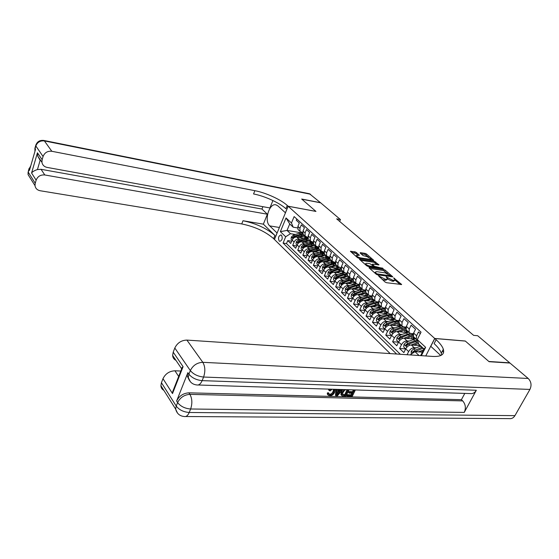 <?xml version="1.0" encoding="UTF-8"?>
<svg xmlns="http://www.w3.org/2000/svg" width="559" height="559" viewBox="0 0 559 559"><rect width="100%" height="100%" fill="white"/><g stroke="black" fill="none" stroke-linecap="round" stroke-linejoin="round"><path stroke-width="0.84" d="M378.499 275.783L385.102 282.05L386.569 282.728L401.648 284.489L393.62 277.865L395.052 279.773L393.836 280.345L392.621 280.178L386.115 276.831L387.52 278.738L386.269 279.318L385.039 279.151L378.499 275.783M279.172 240.999L279.773 241.341C282.211 240.377 282.805 238.358 281.547 235.283L280.96 234.948C278.522 235.905 277.928 237.917 279.172 240.999M356.279 252.423L354.902 251.795L350.423 251.319L357.453 257.601L358.857 258.244L373.691 260.27L366.571 254.031L365.202 253.402L360.373 252.647L360.157 253.031L363.091 255.596L366.879 256.595L371.078 258.915L370.037 259.341L360.527 257.895C358.452 257.392 357.047 256.616 356.314 255.575L359.388 255.225L356.279 252.423L355.845 253.374L351.422 252.27M315.961 211.428L301.832 199.165L320.67 202.833L340.445 219.568L336.672 218.876L473.627 335.358L477.693 335.728L509.731 362.84L488.846 361.477L465.263 341.011L434.706 338.447L288.158 206.25L315.961 211.428M369.219 267.398L369.01 267.817L376.284 274.252L377.73 274.916L392.732 276.768L385.179 270.144L383.767 269.494L369.219 267.398L369.017 267.831M366.732 265.804L359.486 259.327L374.348 261.332L378.967 264.84L372.748 264.141L372.546 264.554L374.579 266.322L383.201 268.481L368.157 266.454L366.732 265.804M291.651 241.202L287.752 240.594L290.708 243.444L292.091 240.153L294.09 242.061C295.215 239.902 296.808 238.868 298.876 238.959L300.358 239.196M296.675 245.967L292.692 245.359L295.704 248.259L297.108 244.954L299.142 246.896C300.281 244.716 301.888 243.668 303.963 243.759L305.466 243.997M301.79 250.823L297.73 250.215L300.791 253.164L302.216 249.838L304.285 251.816C305.438 249.621 307.059 248.559 309.148 248.643L310.664 248.874M307.003 255.763L302.852 255.156L305.969 258.16L307.415 254.806L309.525 256.826C310.692 254.611 312.327 253.541 314.424 253.618L315.961 253.849M312.313 260.794L308.065 260.187L311.244 263.247L312.712 259.872L314.857 261.926C316.045 259.697 317.687 258.621 319.797 258.684L321.355 258.915M317.722 265.916L313.382 265.308L316.618 268.432L318.106 265.029L320.293 267.125C321.495 264.882 323.151 263.785 325.275 263.848L326.854 264.072M323.228 271.129L318.791 270.528L322.089 273.707L323.605 270.29L325.827 272.415C327.05 270.158 328.72 269.054 330.851 269.103L332.451 269.326M328.846 276.446L324.311 275.853L327.665 279.088L329.202 275.643L331.473 277.816C332.71 275.538 334.394 274.42 336.532 274.462L338.153 274.679M334.568 281.855L329.929 281.268L333.353 284.573L334.911 281.1L337.224 283.315C338.474 281.023 340.179 279.891 342.325 279.926L343.967 280.136M340.403 287.375L335.652 286.795L339.145 290.156L340.724 286.662L343.086 288.919C344.358 286.606 346.07 285.467 348.229 285.488L349.899 285.698M346.356 293L341.493 292.42L345.05 295.851L346.657 292.336L349.061 294.635C350.353 292.308 352.079 291.155 354.252 291.162L355.936 291.372M352.422 298.73L347.439 298.164L351.066 301.664L352.708 298.122L355.161 300.462C356.467 298.122 358.207 296.948 360.387 296.955L362.099 297.15M358.612 304.571L353.512 304.019L357.208 307.583L358.871 304.019L361.373 306.409C362.7 304.047 364.461 302.866 366.655 302.859L368.388 303.048M364.929 310.531L359.703 309.986L363.476 313.627L365.167 310.035L367.717 312.474C369.066 310.098 370.841 308.896 373.042 308.875L374.803 309.064M371.379 316.611L366.019 316.08L369.869 319.79L371.588 316.17L374.188 318.665C375.557 316.268 377.346 315.052 379.561 315.024L381.343 315.206M377.961 322.809L372.462 322.291L376.389 326.086L378.136 322.438L380.798 324.982C382.181 322.564 383.984 321.334 386.213 321.292L388.023 321.467M384.676 329.139L379.037 328.636L383.048 332.507L384.823 328.832L387.541 331.431C388.945 328.992 390.769 327.749 392.998 327.693L394.843 327.86M391.538 335.596L385.745 335.114L389.84 339.061L391.649 335.358L394.423 338.013C395.849 335.554 397.687 334.296 399.937 334.233L401.802 334.387M398.546 342.185L392.6 341.717L396.778 345.755L398.623 342.031L401.453 344.735C402.906 342.262 404.758 340.983 407.015 340.906L408.915 341.053M415.791 338.775L406.498 342.01L404.031 344.288L403.724 347.013L405.708 348.914L399.601 348.474L403.871 352.589L405.743 348.837C407.211 346.349 409.069 345.064 411.333 344.98L420.431 345.672M420.312 333.604L418.495 331.941L416.574 335.777L416.315 339.264L417.475 340.158M414.198 337.301L413.38 336.539L413.625 333.059L415.533 329.237L411.138 325.219L409.251 329.027L409.02 332.5L410.704 333.492L413.339 333.723M406.959 330.593L406.141 329.831L406.365 326.365L408.238 322.571L403.94 318.637L402.082 322.417L401.879 325.876L403.563 326.868L406.058 327.099M399.881 324.024L399.063 323.263L399.259 319.818L401.103 316.045L396.89 312.202L395.066 315.947L394.885 319.385L396.569 320.391L398.93 320.621M392.949 317.589L392.125 316.827L392.299 313.403L394.109 309.658L389.986 305.892L388.191 309.616L388.037 313.033L389.714 314.039L391.957 314.27M386.157 311.293L385.333 310.531L385.486 307.115L387.268 303.404L383.229 299.715L381.462 303.411L381.322 306.807L383.006 307.82L385.13 308.051M379.498 305.116L378.681 304.355L378.813 300.966L380.56 297.276L376.605 293.657L374.872 297.332L374.754 300.714L376.431 301.727L378.45 301.958M372.979 299.072L372.161 298.31L372.273 294.935L373.992 291.274L370.114 287.731L368.409 291.372L368.311 294.74L369.988 295.76L371.903 295.984M366.592 293.147L365.768 292.385L365.859 289.024L367.556 285.39L363.755 281.918L362.078 285.537L361.994 288.884L363.671 289.904L365.488 290.128M360.331 287.34L359.507 286.571L359.577 283.231L361.247 279.626L357.522 276.223L355.873 279.814L355.81 283.14L357.481 284.168L359.199 284.384M354.189 281.638L353.365 280.877L353.421 277.55L355.063 273.973L351.408 270.633L349.787 274.196L349.738 277.516L351.408 278.543L353.043 278.752M348.166 276.055L347.342 275.294L347.384 271.988L348.998 268.432L345.413 265.155L343.82 268.697L343.785 271.995L345.448 273.023L346.999 273.232M342.262 270.577L341.437 269.815L341.458 266.524L343.051 262.996L339.537 259.781L337.964 263.296L337.95 266.58L341.081 267.817M336.462 265.204L335.645 264.442L335.652 261.172L337.217 257.664L333.765 254.513L332.221 258.006L332.221 261.27L335.274 262.499M330.781 259.935L329.964 259.173L329.95 255.91L331.494 252.43L328.112 249.342L326.582 252.808L326.603 256.057L329.579 257.28M325.205 254.757L324.381 253.996L324.36 250.76L325.876 247.302L322.557 244.269L321.055 247.707L321.083 250.942L323.989 252.165M319.727 249.677L318.909 248.923L318.875 245.694L320.363 242.264L317.107 239.287L315.625 242.704L315.674 245.918L318.504 247.134M314.354 244.695L313.536 243.934L313.487 240.726L314.955 237.316L311.754 234.396L310.301 237.792L310.357 240.985L313.124 242.201M307.988 238.483L305.277 238.819L299.344 240.74L297.661 241.991L297.751 242.872L299.952 241.32L308.254 239.035L308.191 235.849L309.644 232.467L306.5 229.595L305.067 232.963L305.137 236.15L307.834 237.351M303.893 234.99L303.076 234.235L302.999 231.063L304.424 227.702L301.343 224.879L299.924 228.226L300.008 231.391L302.65 232.593M292.091 240.153C293.209 237.994 294.803 236.967 296.864 237.065L303.593 238.148M297.108 244.954C298.24 242.781 299.848 241.74 301.916 241.83L308.778 242.913M302.216 249.838C303.362 247.644 304.976 246.596 307.059 246.68L314.053 247.756M322.431 254.813L323.046 254.904M307.415 254.806C308.582 252.605 310.21 251.543 312.299 251.62L319.434 252.689M327.847 259.858L328.608 259.97M312.712 259.872C313.892 257.65 315.535 256.581 317.638 256.644L324.912 257.713M333.353 264.994L334.282 265.12M318.106 265.029C319.301 262.793 320.957 261.71 323.067 261.773L330.488 262.835M338.971 270.221L340.068 270.374M323.605 270.29C324.814 268.034 326.484 266.936 328.608 266.992L336.176 268.041M344.686 275.552L345.965 275.727M329.202 275.643C330.432 273.372 332.109 272.261 334.247 272.31L341.975 273.351M350.514 280.981L351.995 281.177M334.911 281.1C336.155 278.815 337.853 277.69 339.998 277.725L347.887 278.759M340.724 286.662C341.989 284.363 343.701 283.224 345.853 283.252L353.917 284.272M346.657 292.336C347.936 290.016 349.661 288.863 351.828 288.884L360.066 289.89L362.463 289.415M352.708 298.122C354.008 295.781 355.741 294.614 357.921 294.621L366.334 295.62M358.871 304.019C360.192 301.664 361.946 300.483 364.133 300.483L372.741 301.455M365.167 310.035C366.501 307.66 368.269 306.472 370.47 306.458L379.281 307.408M371.588 316.17C372.944 313.781 374.726 312.572 376.934 312.551L385.962 313.487M378.136 322.438C379.512 320.027 381.315 318.805 383.53 318.77L392.781 319.678M384.823 328.832C386.22 326.407 388.037 325.17 390.266 325.121L399.762 326.002M391.649 335.358C393.068 332.912 394.899 331.662 397.142 331.599L406.896 332.451M398.623 342.031C400.062 339.565 401.914 338.293 404.164 338.216L414.198 339.04M390.175 353.602L274.448 239.476L288.158 206.25M434.706 338.447L425.748 355.964M287.752 240.594L286.494 243.584L283.078 243.06L396.631 354.029M283.078 243.06L285.698 236.771L280.359 231.636L286.019 217.954L291.456 222.985L294.125 216.578L421.032 332.165L417.293 339.592L425.63 347.314L421.374 355.671M407.071 354.72L408.636 351.604C410.11 349.109 411.976 347.817 414.247 347.719L416.175 347.866M296.794 219.009L296.277 220.246L299.303 223.02L297.898 226.36L297.989 229.511L298.799 230.266M399.601 348.474L401.453 344.735M392.6 341.717L394.423 338.013M385.745 335.114L387.541 331.431M379.037 328.636L380.798 324.982M372.462 322.291L374.188 318.665M366.019 316.08L367.717 312.474M359.703 309.986L361.373 306.409M353.512 304.019L355.161 300.462M347.439 298.164L349.061 294.635M341.493 292.42L343.086 288.919M335.652 286.795L337.224 283.315M329.929 281.268L331.473 277.816M324.311 275.853L325.827 272.415M318.791 270.528L320.293 267.125M313.382 265.308L314.857 261.926M308.065 260.187L309.525 256.826M302.852 255.156L304.285 251.816M297.73 250.215L299.142 246.896M292.692 245.359L294.09 242.061M286.494 243.584L400.363 354.28M301.923 232.9L287.033 230.434L290.47 233.69L295.341 234.487M410.166 354.93L414.939 351.625L422.401 352.142M414.939 351.625L419.047 355.517M420.627 355.622L424.001 348.991L418.74 344.092L417.293 339.592M339.641 221.406L340.445 219.568M297.556 227.918L293.195 227.185L289.73 223.956L287.033 230.434L280.359 231.636M310.357 240.985L309.071 239.797M291.456 222.985L293.195 227.185M290.47 233.69L285.698 236.771M424.001 348.991L425.63 347.314M286.019 217.954L289.73 223.956M382.014 279.318L384.571 280.143L385.039 279.151M387.261 279.276L385.801 280.304L384.571 280.143M387.534 279.032L392.152 281.156L392.621 280.178M394.801 280.304L393.368 281.324L392.152 281.156M400.188 284.524L395.059 280.073M387.632 273.624L383.313 270.458L369.806 268.523M391.279 276.789L390.692 276.279M376.752 273.805L390.86 275.929L385.242 272.869L376.486 271.632L375.215 272.205L376.752 273.805L376.473 274.399M375.424 272.568L374.747 272.89M360.478 260.277L373.908 262.283L374.348 261.332M377.514 264.847L373.908 262.283M373.489 266.727L374.174 267.328M366.627 263.24L365.558 263.694C366.313 264.777 367.745 265.574 369.855 266.077L373.244 266.573L373.447 266.161L370.009 263.736L366.627 263.24M357.949 255.225L355.845 253.374M370.659 260.026L370.896 259.313M368.626 257.133L364.768 254.345L360.988 253.758M372.238 260.27L371.029 259.222M421.046 352.051L422.807 351.345M418.502 351.87L423.568 349.836M411.228 354.189L411.235 351.143L413.73 348.844L420.815 346.021M414.764 351.744L423.1 348.152M422.213 347.328L415.12 350.158L413.122 351.695L413.241 352.799M413.122 351.695L414.394 351.786L415.7 351.122M329.055 394.263L329.503 394.326C331.124 394.144 332.319 393.194 333.08 391.475L333.597 389.267M332.137 389.218L330.11 390.916L328.594 389.909L329.23 389.127M328.021 394.954L327.35 394.116L327.35 392.935L328.454 392.739L329.09 394.409L330.138 395.059L329.503 394.326M337.741 390.098L339.984 390.168L340.55 389.483M342.772 389.553L337.238 396.017L336.127 395.989L335.491 395.262L336.099 389.344M355.349 389.951L352.226 396.401L347.425 396.275L346.79 395.555L347.195 394.703L351.038 394.808L351.793 393.236M347.425 396.275L347.838 395.423L351.681 395.527L352.771 393.263L349.193 393.166L348.55 392.446L348.963 391.593L352.54 391.705L353.414 389.889M189.277 380.169L187.244 376.025L187.866 372.671L176.616 401.02C179.194 395.933 183.296 393.208 188.914 392.83L189.927 394.361L462.684 400.894C465.584 404.262 466.108 408.098 464.249 412.402L476.324 390.252C474.801 392.823 472.788 393.927 470.294 393.571L198.124 384.997M464.802 393.396L461.406 399.678L188.914 392.83M341.318 395.087L340.892 394.444L341.402 391.698L342.849 389.553M489.097 361.701L465.347 341.081L434.783 338.516L436.118 339.718C439.954 343.198 442.358 346.363 443.336 349.221C444.761 354.35 441.365 356.761 433.155 356.453L186.909 340.089L202.812 362.323L528.206 378.471L509.983 363.057L489.097 361.701M443.622 352.254L442.358 351.108M434.783 338.516L430.786 346.328L440.792 355.524M175.952 360.352C173.919 359.367 172.808 357.732 172.633 355.454L181.409 368.416L183.086 366.676L172.507 393.571L162.99 378.674L161.432 382.705L176.225 406.072L177.608 402.578L176.616 401.02M162.99 378.674C165.457 373.698 169.44 371.071 174.939 370.792L178.691 376.438M180.809 371.036L174.939 370.792M163.829 390.329C161.977 389.344 160.999 387.785 160.887 385.661L161.432 382.705M528.206 378.471C531.239 381.622 531.819 385.27 529.932 389.427L514.937 415.637C513.518 417.929 511.625 418.922 509.263 418.621L185.616 416.518M172.633 355.454L173.206 352.17L183.086 366.676M187.866 372.671L188.9 374.188L190.333 370.582L174.806 348.012L173.206 352.17M174.806 348.012C177.336 342.891 181.375 340.256 186.909 340.089M461.406 399.678L462.684 400.894M436.118 339.718L434.126 343.617C437.942 347.104 440.331 350.29 441.289 353.176L441.638 355.063M172.507 393.571L172.682 391.719L176.015 384.655M349.193 393.166L349.606 392.313L353.183 392.418L352.54 391.705M353.183 392.418L354.392 389.916M349.606 392.313L348.963 391.593M351.681 395.527L351.038 394.808M347.838 395.423L347.195 394.703M349.061 389.749L345.937 396.24L343.589 396.177L342.422 396.038L341.535 395.171L342.045 392.425L344.253 389.602M345.965 389.651L344.819 390.098L343.009 392.467L342.555 394.661L343.988 395.325L345.378 395.36L348.089 389.721M342.045 392.425L341.402 391.698M341.675 395.486L341.032 394.759M345.378 395.36L344.742 394.64L347.118 389.686M342.919 395.143L342.611 394.787M342.52 394.507L344.742 394.64M343.988 395.325L343.345 394.605M337.832 389.399L337.65 390.797L340.62 390.888L341.759 389.518M336.127 395.989L336.811 389.364M338.223 393.781L339.914 391.74L337.538 391.67L337.091 395.143L338.223 393.781L337.587 393.054L338.705 391.705M340.62 390.888L339.984 390.168M330.138 395.059C331.76 394.871 332.954 393.92 333.716 392.201L333.08 391.475M333.716 392.201L334.205 389.889L333.688 389.267M335.204 389.316L334.708 392.222C333.576 394.514 331.899 395.744 329.677 395.919L327.986 394.843L327.986 393.669L327.35 392.935M327.986 393.669L329.09 393.466M329.23 390.636L330.614 389.169M30.64 178.698L28.069 174.611L28.264 172.298L29.019 169.691L29.459 170.383L35.538 149.316L35.084 148.652L35.846 145.99C37.376 142.196 40.234 140.505 44.413 140.931L51.826 151.286C47.564 150.881 44.65 152.614 43.071 156.492L35.846 145.99L35.93 144.767M309.413 193.721L320.524 202.707L301.685 199.039L315.912 211.386L288.102 206.208L287.27 205.453C280.918 199.598 265.818 192.729 254.855 190.682L51.826 151.286M285.446 212.811L277.865 205.887L276.062 204.88C269.291 202.617 263.82 220.875 269.711 225.878L277.054 232.998L274.399 239.427L273.603 238.637C265.399 231.517 254.778 226.612 241.74 223.935L40.143 190.738C37.194 190.109 35.483 188.411 35.007 185.644L28.069 174.611L28.097 171.948L35.224 183.289L36.139 180.159L31.577 173.017L37.439 152.789L37.739 156.087L40.136 160.335L37.446 169.552L41.052 169.307L44.811 174.967C40.583 174.632 37.691 176.358 36.139 180.159M285.383 212.797L288.102 206.208M37.439 152.789L42.135 159.685L41.932 162.285C42.463 165.038 44.168 166.743 47.054 167.4L269.906 207.955L272.911 200.534M262.884 206.676L261.94 209.038L267.377 214.216L44.811 174.967M263.359 224.152L274.916 235.451C266.678 228.358 256.043 223.453 242.997 220.742L263.359 224.152L267.377 214.216M42.135 159.685L43.071 156.492M35.224 183.289L35.007 185.644M261.94 209.038L41.052 169.307M287.27 205.453L285.922 208.731C279.598 202.84 264.519 195.978 253.562 193.966L254.855 190.682M37.446 169.552C34.588 170.446 32.632 171.599 31.577 173.017M413.737 345.162L418.551 343.505M411.193 344.973L418.167 342.318M418.971 344.309L418.712 345.539M417.196 340.054L407.86 343.296L405.883 344.812L406.12 345.951L408.72 344.113L417.706 340.885M405.883 344.812L408.217 344.351M406.582 338.419L409.509 337.266C412.032 336.371 413.835 336.714 414.918 338.293L415.183 338.838M404.045 338.209L409.593 336.043L413.059 335.47M398.588 342.101L396.673 340.27L396.981 337.573L399.419 335.316L408.65 332.158M411.885 336.77L411.627 338.831M410.201 333.395L400.754 336.581L398.791 338.083L399.021 339.194L401.6 337.377L408.245 334.785L413.108 334.575M413.157 334.352L411.648 333.576M414.086 339.034L413.618 337.119M413.024 336.902L413.192 338.957M398.791 338.083L400.964 337.692M399.573 331.815L402.466 330.69C404.975 329.817 406.77 330.166 407.86 331.739L408.098 332.207M397.051 331.592L402.543 329.475L405.834 328.909M391.614 335.435L389.77 333.667L390.07 330.998L392.488 328.769L401.662 325.673M405.198 327.022L405.499 327.42M404.905 330.208L404.681 332.263M405.897 327.679C404.478 326.708 402.641 326.638 400.391 327.462L393.795 329.999L391.852 331.487L392.069 332.584L394.619 330.781L401.222 328.238L405.848 327.972M407.064 332.409L406.575 330.579M406.002 330.362L406.204 332.395M391.852 331.487L393.885 331.159M392.711 325.345L395.569 324.248C398.064 323.395 399.853 323.752 400.95 325.324L401.152 325.708M390.203 325.114L395.639 323.039L398.77 322.487M384.788 328.902L383.006 327.204L383.306 324.555L385.696 322.354L394.808 319.322M398.218 320.552L398.63 321.069M398.064 323.787L397.875 325.827M398.798 321.166L393.529 321.069L386.975 323.563L385.053 325.031L385.256 326.107L387.785 324.325L394.34 321.83L398.742 321.516M400.181 325.89L399.678 324.171M399.119 323.947L399.35 325.967M385.053 325.031L386.975 324.751M385.983 319.014L388.812 317.938C391.286 317.1 393.075 317.463 394.179 319.042L394.347 319.35M383.488 318.763L388.875 316.729L391.866 316.191M378.101 322.508L376.382 320.866L376.682 318.253L379.051 316.066L388.072 313.096M391.37 314.214L391.845 314.752M391.356 317.498L391.209 319.524M391.838 314.801L386.807 314.808L380.302 317.253L378.394 318.7L378.59 319.769L381.098 318.001L387.604 315.549L391.789 315.199M393.431 319.503L392.921 317.889M392.376 317.673L392.635 319.664M378.394 318.7L380.211 318.476M379.393 312.802L382.195 311.761C384.655 310.937 386.43 311.307 387.541 312.879L387.673 313.124M376.913 312.544L385.109 310.028M371.553 316.24L369.897 314.661L370.191 312.069L372.532 309.91L381.455 306.996M384.655 308.002L385.053 308.4M384.788 311.335L384.669 313.347M385.018 308.582L380.218 308.666L373.761 311.07L371.868 312.502L372.056 313.55L374.537 311.803L381 309.4L384.983 309.022M386.814 313.257L386.297 311.74L387.541 312.879M385.773 311.517L386.059 313.452M371.868 312.502L373.58 312.327M372.937 306.723L375.704 305.703C378.15 304.893 379.924 305.27 381.028 306.842L381.133 307.017M370.463 306.451L378.499 303.991M365.132 310.105L363.532 308.575L363.825 306.011L366.145 303.872L374.984 301.022M378.345 305.291L378.261 307.303M378.345 302.503L373.768 302.65L367.347 305.011L365.474 306.43L365.656 307.464L368.108 305.731L374.53 303.369L378.317 302.971M380.323 307.136L379.813 305.71L381.028 306.842M379.295 305.487L379.61 307.31M365.474 306.43L367.067 306.318M366.606 300.763L369.345 299.764C371.77 298.967 373.545 299.358 374.656 300.924L374.719 301.035M364.147 300.483L372.035 298.073M358.843 304.089L357.299 302.615L357.585 300.071L359.884 297.954L368.654 295.159M372.021 299.372L371.973 301.371M371.805 296.556L367.438 296.752L361.065 299.072L359.206 300.469L359.381 301.497L361.813 299.778L368.192 297.458L371.798 297.053M373.957 301.133L373.447 299.799L374.656 300.924M372.944 299.575L373.279 301.287M359.206 300.469L360.66 300.449M360.401 294.914L363.112 293.936C365.523 293.161 367.284 293.552 368.402 295.124L368.43 295.173M360.387 296.955L357.921 294.621L365.705 292.273M352.673 298.185L351.185 296.766L351.471 294.251L353.749 292.154L360.073 289.89L361.233 290.973L354.902 293.251L353.064 294.635L353.225 295.641L355.636 293.943L361.973 291.658L365.411 291.246M365.824 293.573L365.81 295.557M365.404 290.736L361.233 290.973M367.71 295.257L367.207 293.999M366.718 293.782L367.074 295.397M353.064 294.635L354.343 294.74M354.315 289.185L356.998 288.227C359.388 287.466 361.142 287.864 362.26 289.422L361.086 288.318M351.87 288.884L359.514 286.585M346.629 292.406L345.189 291.029L345.476 288.542L347.726 286.467L356.418 283.776M359.744 287.885L359.758 289.855M359.13 285.034L355.154 285.307L348.865 287.543L347.041 288.912L347.195 289.904L349.585 288.22L355.873 285.977L359.157 285.565M361.589 289.492L361.114 288.36M360.611 288.102L360.981 289.618M348.348 283.567L351.003 282.63C353.344 281.89 355.077 282.274 356.209 283.783M345.916 283.259L353.498 281.002M340.697 286.732L339.313 285.411L339.592 282.945L341.828 280.891L350.514 278.249M353.784 282.302L353.819 284.258M352.981 279.451L349.186 279.745L342.94 281.939L341.13 283.294L341.276 284.272L343.645 282.609L349.892 280.408L353.029 279.989M355.573 283.846L355.084 282.742M354.623 282.526L355 283.951M342.492 278.054L345.12 277.138C347.412 276.419 349.13 276.789 350.269 278.256M340.068 277.739L347.593 275.524M334.876 281.17L333.541 279.891L333.821 277.453L336.036 275.412L344.756 272.827M346.573 273.176L346.985 273.365M347.929 276.831L347.998 278.717M346.957 273.98L343.331 274.287L337.126 276.446L335.337 277.788L335.47 278.752L337.818 277.103L344.03 274.937L347.027 274.525M349.675 278.305L349.193 277.271M348.746 277.054L349.123 278.403M336.749 272.645L339.348 271.744C341.598 271.045 343.296 271.408 344.442 272.834M334.331 272.317L341.801 270.158M329.174 275.713L327.888 274.476L328.161 272.065L330.355 270.046L339.18 267.516M340.445 267.726L341.06 267.964M342.185 271.464L342.29 273.239M341.053 268.613L337.587 268.935L331.424 271.059L329.649 272.387L329.782 273.337L332.102 271.702L338.272 269.571L341.151 269.165M343.883 272.876L343.415 271.905M342.981 271.695L343.359 272.96M331.11 267.335L333.681 266.454C335.889 265.777 337.566 266.126 338.726 267.509M328.706 267.006L336.12 264.882M323.57 270.353L322.333 269.165L322.606 266.776L324.779 264.777L330.893 262.695L335.253 262.674M336.546 266.196L336.686 267.873M335.267 263.352L331.948 263.68L325.827 265.77L324.066 267.083L324.192 268.027L326.491 266.398L332.619 264.309L335.393 263.904M338.202 267.544L337.748 266.643M337.315 266.426L337.699 267.614M325.576 262.129L328.126 261.263C330.285 260.606 331.948 260.941 333.108 262.283M323.186 261.787L330.544 259.711M318.078 265.099L316.883 263.953L317.156 261.584L319.301 259.607L325.38 257.559L329.558 257.482M331.012 261.025L331.173 262.604M329.593 258.188L326.421 258.531L320.335 260.578L318.588 261.878L318.707 262.807L320.992 261.2L329.747 258.747M332.619 262.318L332.179 261.472M331.76 261.256L332.144 262.381M320.139 257.014L322.669 256.169C324.786 255.526 326.428 255.854 327.595 257.161M317.764 256.665L325.065 254.631M312.684 259.942L311.531 258.838L311.789 256.546L313.934 254.527L319.965 252.514L323.975 252.402M325.576 255.945L325.757 257.44M324.031 253.122L320.985 253.465L314.948 255.484L313.215 256.77L313.326 257.685L315.583 256.092L324.213 253.681M327.134 257.182L326.715 256.399M326.302 256.183L326.68 257.238M314.808 251.997L317.309 251.166C319.385 250.537 321.013 250.858 322.18 252.123M312.439 251.641L319.692 249.642M307.387 254.876L306.276 253.814L306.542 251.487L308.659 249.538L314.654 247.56L318.49 247.413M320.237 250.963L320.44 252.375M318.581 248.154L315.653 248.496L309.651 250.481L307.932 251.753L308.037 252.661L310.28 251.075L318.791 248.713M321.753 252.144L321.348 251.41M320.95 251.201L321.32 252.193M309.567 247.064L312.048 246.253C314.088 245.646 315.688 245.953 316.862 247.183M307.212 246.701L314.41 244.744M302.188 249.901L301.119 248.874L301.385 246.568L303.474 244.646L309.434 242.697L313.117 242.529M314.99 246.072L315.206 247.399M313.236 243.277L310.42 243.612L304.452 245.569L302.747 246.826L302.852 247.721L305.074 246.156L313.466 243.829M316.464 247.197L316.073 246.519M315.688 246.309L316.052 247.239M304.424 242.222L306.877 241.425C308.875 240.831 310.462 241.132 311.636 242.327M302.077 241.851L309.225 239.937M297.081 245.017L296.046 244.031L296.312 241.747L298.387 239.839L304.306 237.917L307.841 237.729M309.84 241.264L310.07 242.515M311.265 242.34L310.895 241.712M310.518 241.502L310.874 242.375M299.372 237.47L301.804 236.688C303.768 236.108 305.333 236.401 306.507 237.561M297.032 237.093L304.131 235.213M292.064 240.216L291.071 239.273L291.33 237.002L293.391 235.115L299.268 233.229L302.664 233.019M304.781 236.541L305.018 237.729M302.845 233.781L294.334 236.003L292.657 237.24L292.748 238.113L294.928 236.569L303.174 234.326M306.157 237.568L305.808 236.988M305.438 236.785L305.787 237.596M296.864 237.065L298.876 238.959M301.916 241.83L303.963 243.759M307.059 246.68L309.148 248.643M312.299 251.62L314.424 253.618M317.638 256.644L319.797 258.684M323.067 261.773L325.275 263.848M328.608 266.992L330.851 269.103M334.247 272.31L336.532 274.462M339.998 277.725L342.325 279.926M345.853 283.252L348.229 285.488M351.828 288.884L354.252 291.162M364.133 300.483L366.655 302.859M370.47 306.458L373.042 308.875M376.934 312.551L379.561 315.024M383.53 318.77L386.213 321.292M390.266 325.121L392.998 327.693M397.142 331.599L399.937 334.233M404.164 338.216L407.015 340.906M411.333 344.98L414.247 347.719M413.625 333.059L416.574 335.777M297.898 226.36L299.924 228.226M302.999 231.063L305.067 232.963M308.191 235.849L310.301 237.792M313.487 240.726L315.625 242.704M318.875 245.694L321.055 247.707M324.36 250.76L326.582 252.808M329.95 255.91L332.221 258.006M335.652 261.172L337.964 263.296M341.458 266.524L343.82 268.697M347.384 271.988L349.787 274.196M353.421 277.55L355.873 279.814M359.577 283.231L362.078 285.537M365.859 289.024L368.409 291.372M372.273 294.935L374.872 297.332M378.813 300.966L381.462 303.411M385.486 307.115L388.191 309.616M392.299 313.403L395.066 315.947M399.259 319.818L402.082 322.417M406.365 326.365L409.251 329.027M405.743 348.837L408.636 351.604M380.099 277.62L380.386 277.012M385.801 280.304L386.269 279.318M386.842 277.886L387.128 277.292M387.534 279.025L387.995 278.054M393.368 281.324L393.836 280.345M394.354 278.899L394.626 278.326M401.215 284.664L401.432 284.217M379.233 276.859L379.519 276.251M383.313 270.458L383.767 269.494M384.725 271.101L385.179 270.144M392.32 276.936L392.523 276.502M377.486 274.867L377.765 274.273M390.308 276.656L390.594 276.055M375.564 273.617L375.851 273.009M359.696 259.586L359.891 259.159M375.299 262.919L375.739 261.968M378.583 265.001L378.771 264.596M372.28 265.134L372.546 264.554M374.125 267.286L374.579 266.322M375.718 267.551L375.99 266.971M381.804 268.432L382.076 267.859M369.583 266.664L369.855 266.077M372.972 267.153L373.244 266.573M359.032 255.386L359.206 254.995M360.269 258.461L360.527 257.895M369.779 259.893L370.037 259.341M360.185 253.059L360.373 252.647M364.768 254.345L365.202 253.402M366.138 254.974L366.571 254.031M373.321 260.431L373.503 260.033M350.64 251.578L350.828 251.159M354.469 252.745L354.902 251.795M411.228 351.213L413.038 352.939M422.737 348.292L423.834 349.312M420.452 346.161L421.849 347.467M416.001 350.989L416.811 351.751M413.73 348.844L415.12 350.158M529.932 389.427L203.595 377.039L202.134 380.637L476.324 390.252M464.249 412.402L190.633 408.992L189.221 412.479L514.937 415.637M189.927 394.361C184.302 394.745 180.201 397.484 177.608 402.578C180.592 406.393 184.938 408.531 190.633 408.992C192.45 403.5 192.212 398.623 189.927 394.361M160.887 385.661L175.631 409.083C176.889 413.618 179.76 416.099 184.26 416.511C186.224 416.902 187.88 415.561 189.221 412.479C183.527 412.039 179.194 409.901 176.225 406.072L175.631 409.083L177.489 413.073M202.812 362.323C197.145 362.581 192.988 365.334 190.333 370.582C193.428 374.292 197.851 376.445 203.595 377.039C205.46 371.393 205.202 366.487 202.812 362.323M187.244 376.025L188.278 377.542C189.55 381.986 192.394 384.452 196.796 384.955C198.906 385.375 200.688 383.935 202.134 380.637C196.398 380.064 191.982 377.912 188.9 374.188L188.278 377.542L190.346 381.72M274.916 235.451L273.603 238.637M242.997 220.742L241.74 223.935M310.518 194.239L44.413 140.931L43.805 140.449C39.647 139.995 36.936 141.734 35.671 145.661L34.903 148.324L34.931 151.426M35.161 147.422L34.965 151.307M30.752 165.911L28.844 169.349L30.382 167.19M28.376 170.984L29.124 168.385M279.388 227.492L269.711 225.878M404.024 344.351L406.938 347.125M415.414 341.465L416.79 342.751M413.178 339.376L414.547 340.655M408.72 344.113L409.852 345.183M406.498 342.01L407.86 343.296M396.967 337.636L399.797 340.333M408.245 334.785L409.593 336.043M406.051 332.738L407.392 333.989M401.6 337.377L402.69 338.412M399.419 335.316L400.754 336.581M390.063 331.061L392.809 333.681M401.222 328.238L402.543 329.475M399.07 326.239L400.391 327.462M394.619 330.781L395.681 331.787M392.488 328.769L393.795 329.999M383.299 324.625L385.969 327.169M394.34 321.83L395.639 323.039M392.236 319.867L393.529 321.069M387.785 324.325L388.812 325.296M385.696 322.354L386.975 323.563M376.675 318.316L379.268 320.782M387.604 315.549L388.875 316.729M385.542 313.627L386.807 314.808M381.098 318.001L382.083 318.937M379.051 316.066L380.302 317.253M370.177 312.132L372.699 314.535M381 309.4L382.244 310.559M378.981 307.513L380.218 308.666M374.537 311.803L375.494 312.712M372.532 309.91L373.761 311.07M363.818 306.073L366.264 308.407M374.53 303.369L375.753 304.501M372.553 301.525L373.768 302.65M368.108 305.731L369.038 306.605M366.145 303.872L367.347 305.011M357.578 300.134L359.961 302.405M368.192 297.458L369.387 298.569M366.25 295.648L367.438 296.752M361.813 299.778L362.707 300.623M359.884 297.954L361.065 299.072M351.464 294.313L353.777 296.522M361.973 291.658L363.147 292.755M355.636 293.943L356.502 294.761M353.749 292.154L354.902 293.251M345.469 288.605L347.719 290.75M355.873 285.977L357.026 287.053M354.008 284.238L355.154 285.307M349.585 288.22L350.423 289.01M347.726 286.467L348.865 287.543M348.236 289.059L347.041 288.912M339.586 283.008L341.773 285.09M349.892 280.408L351.024 281.457M348.061 278.696L349.186 279.745M343.645 282.609L344.456 283.371M341.828 280.891L342.94 281.939M342.304 283.441L341.13 283.294M333.814 277.516L335.945 279.535M344.03 274.937L345.134 275.971M342.234 273.26L343.331 274.287M337.818 277.103L338.6 277.844M336.036 275.412L337.126 276.446M336.476 277.935L335.337 277.788M328.154 272.121L330.222 274.092M338.272 269.571L339.355 270.584M336.511 267.929L337.587 268.935M332.102 271.702L332.864 272.415M330.355 270.046L331.424 271.059M330.76 272.533L329.649 272.387M322.599 266.832L324.611 268.746M332.619 264.309L333.688 265.301M330.893 262.695L331.948 263.68M326.491 266.398L327.225 267.09M324.779 264.777L325.827 265.77M325.156 267.237L324.066 267.083M317.149 261.64L319.105 263.506M327.078 259.138L328.119 260.117M325.38 257.559L326.421 258.531M320.992 261.2L321.698 261.864M319.301 259.607L320.335 260.578M319.65 262.031L318.588 261.878M311.789 256.546L313.697 258.356M321.635 254.066L322.662 255.023M319.965 252.514L320.985 253.465M315.583 256.092L316.268 256.735M313.934 254.527L314.948 255.484M314.249 256.923L313.215 256.77M306.535 251.543L308.386 253.304M316.289 249.09L317.295 250.027M314.654 247.56L315.653 248.496M310.28 251.075L310.944 251.704M308.659 249.538L309.651 250.481M308.952 251.906L307.932 251.753M301.378 246.631L303.181 248.343M311.042 244.199L312.034 245.121M309.434 242.697L310.42 243.612M305.074 246.156L305.71 246.757M303.474 244.646L304.452 245.569M303.747 246.98L302.747 246.826M296.305 241.802L298.059 243.472M305.885 239.392L306.856 240.3M304.306 237.917L305.277 238.819M299.952 241.32L300.574 241.9M298.387 239.839L299.344 240.74M298.632 242.145L297.661 241.991M291.323 237.058L293.035 238.686M300.819 234.675L301.776 235.563M299.268 233.229L300.218 234.109M294.928 236.569L295.529 237.135M293.391 235.115L294.334 236.003M293.608 237.393L292.657 237.24M413.38 336.539L416.315 339.264M406.141 329.831L409.02 332.5M399.063 323.263L401.879 325.876M392.125 316.827L394.885 319.385M385.333 310.531L388.037 313.033M378.681 304.355L381.322 306.807M372.161 298.31L374.754 300.714M365.768 292.385L368.311 294.74M359.507 286.571L361.994 288.884M353.365 280.877L355.81 283.14M347.342 275.294L349.738 277.516M341.437 269.815L343.785 271.995M335.645 264.442L337.95 266.58M329.964 259.173L332.221 261.27M324.381 253.996L326.603 256.057M318.909 248.923L321.083 250.942M313.536 243.934L315.674 245.918M303.076 234.235L305.137 236.15M297.989 229.511L300.008 231.391M390.503 276.684L390.804 276.041M374.851 272.981L375.215 272.205M372.063 264.945L372.357 264.309M365.202 264.456L365.558 263.694M373.272 267.202L373.566 266.559M355.978 256.301L356.314 255.575M441.289 353.176L443.336 349.221M172.682 391.719L182.269 367.326M340.892 394.444L341.535 395.171M333.66 389.267L334.205 389.889M327.35 394.116L327.986 394.843M41.932 162.285L37.739 156.087M309.63 193.77L43.805 140.449M414.918 338.293L413.702 337.161M407.86 331.739L406.645 330.614M400.95 325.324L399.727 324.192M394.179 319.042L392.956 317.903M368.402 295.124L367.228 294.034M356.188 283.79L355.119 282.798M350.227 278.256L349.242 277.341M344.386 272.834L343.471 271.988M338.649 267.509L337.804 266.734M333.017 262.29L332.249 261.57M327.49 257.161L326.791 256.504M322.068 252.13L321.432 251.536M316.743 247.183L316.163 246.652M311.51 242.327L310.993 241.851M306.374 237.561L305.913 237.135"/></g></svg>
